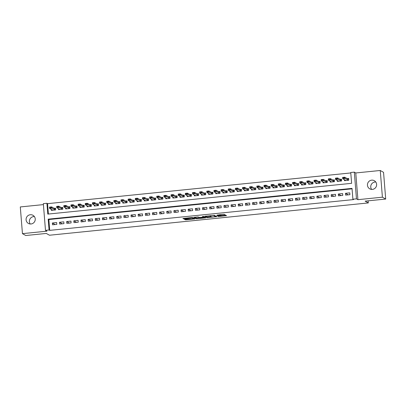 <?xml version="1.0" encoding="UTF-8"?>
<svg xmlns="http://www.w3.org/2000/svg" width="406" height="406" viewBox="0 0 406 406"><rect width="100%" height="100%" fill="white"/><g stroke="black" fill="none" stroke-linecap="round" stroke-linejoin="round"><path stroke-width="0.61" d="M217.9 216.55L226.523 215.667L224.183 214.332L217.043 215.089A2.289 0.269 175.4 0 1 219.702 215.099L219.895 215.205A2.289 0.269 175.4 0 1 219.935 215.251A2.289 0.269 175.4 0 1 218.063 215.667L216.692 215.86L218.245 215.774A2.289 0.269 175.4 0 1 220.905 215.779L221.097 215.89A2.289 0.269 175.4 0 1 221.138 215.931A2.289 0.269 175.4 0 1 219.265 216.352L217.9 216.55M30.222 223.985A4.669 4.567 119.6 0 1 34.408 216.596M31.039 223.975A4.669 4.567 -60.4 0 0 32.972 215.297A4.669 4.567 -60.4 0 0 26.192 218.418A4.669 4.567 -60.4 0 0 31.039 223.975M371.591 189.404A4.669 4.567 119.6 0 1 375.778 182.015M372.409 189.399A4.669 4.567 -60.4 0 0 374.337 180.716A4.669 4.567 -60.4 0 0 367.557 183.842A4.669 4.567 -60.4 0 0 372.409 189.399M185.136 219.321L184.563 219.463L186.044 219.839L194.91 218.87L192.571 217.535L191.739 217.53L182.873 218.499L184.507 218.966L191.987 217.86L193.55 218.763L185.136 219.321M49.06 229.984L45.482 230.349L43.335 203.639L46.908 203.279L47.781 214.104L351.616 183.329L350.748 172.504L354.321 172.139L356.468 198.849L352.895 199.209L352.022 188.384L48.187 219.159L49.06 229.984L49.72 230.359L353.555 199.585L352.895 199.209M385.7 199.057L382.406 197.189L380.255 170.484L383.553 172.352L385.7 199.057L365.146 201.137L368.308 202.934L49.461 235.231L46.299 233.435L25.745 235.516L22.447 233.648L46.934 231.171L45.482 230.349M380.255 170.484L355.773 172.961L357.919 199.671L382.406 197.189M357.919 199.671L356.468 198.849M207.04 217.626L216.733 216.657L214.393 215.322L204.7 216.291L207.04 217.626L206.979 216.9L211.029 216.581M205.197 217.403L205.238 217.895L196.956 218.732L196.128 218.727L193.799 217.408M203.401 216.393L203.457 217.078L202.873 217.21L199.691 217.443L197.915 216.905L193.789 217.398M203.457 217.078L202.452 216.494L203.442 216.408L205.812 217.748L205.238 217.895M43.412 204.604L20.3 206.943L22.447 233.648M51.273 209.359L51.354 210.364L55.642 209.927L55.495 208.126L54.064 208.268M58.423 208.638L58.5 209.638L62.793 209.207L62.646 207.4L61.215 207.547M65.569 207.913L65.65 208.917L69.939 208.481L69.796 206.674L68.36 206.821M72.72 207.187L72.801 208.192L77.089 207.755L76.942 205.954L75.511 206.096M79.87 206.461L79.946 207.466L84.24 207.035L84.093 205.228L82.662 205.375M87.016 205.74L87.097 206.745L91.386 206.309L91.243 204.502L89.807 204.649M94.167 205.015L94.248 206.02L98.536 205.583L98.389 203.782L96.958 203.924M101.317 204.289L101.398 205.294L105.687 204.863L105.54 203.056L104.109 203.203M108.463 203.568L108.544 204.568L112.832 204.137L112.69 202.33L111.254 202.477M115.614 202.843L115.695 203.848L119.983 203.411L119.841 201.609L118.405 201.752M122.764 202.117L122.845 203.122L127.134 202.685L126.987 200.884L125.555 201.031M129.91 201.396L129.991 202.396L134.285 201.965L134.137 200.158L132.706 200.305M137.061 200.671L137.142 201.675L141.43 201.239L141.288 199.437L139.852 199.579M144.211 199.945L144.292 200.95L148.581 200.513L148.434 198.712L147.002 198.854M151.357 199.224L151.438 200.224L155.731 199.793L155.584 197.986L154.153 198.133M158.507 198.498L158.589 199.503L162.877 199.067L162.735 197.26L161.299 197.407M165.658 197.773L165.739 198.778L170.028 198.341L169.881 196.54L168.449 196.682M172.804 197.052L172.885 198.052L177.178 197.62L177.031 195.814L175.6 195.961M179.954 196.326L180.036 197.331L184.324 196.895L184.182 195.088L182.746 195.235M187.105 195.601L187.186 196.605L191.475 196.169L191.327 194.367L189.896 194.51M194.256 194.875L194.332 195.88L198.625 195.448L198.478 193.642L197.047 193.789M201.401 194.154L201.483 195.159L205.771 194.723L205.629 192.916L204.193 193.063M208.552 193.429L208.633 194.433L212.922 193.997L212.774 192.195L211.343 192.337M215.703 192.703L215.784 193.708L220.072 193.276L219.925 191.47L218.494 191.617M222.848 191.982L222.93 192.982L227.218 192.551L227.076 190.744L225.64 190.891M229.999 191.256L230.08 192.261L234.369 191.825L234.221 190.023L232.79 190.165M237.15 190.531L237.231 191.536L241.519 191.099L241.372 189.297L239.941 189.445M244.295 189.81L244.376 190.81L248.665 190.378L248.523 188.572L247.087 188.719M251.446 189.084L251.527 190.089L255.816 189.653L255.673 187.851L254.237 187.993M258.597 188.359L258.678 189.363L262.966 188.927L262.819 187.125L261.388 187.267M265.742 187.638L265.823 188.638L270.117 188.206L269.97 186.4L268.539 186.547M272.893 186.912L272.974 187.917L277.262 187.481L277.12 185.674L275.684 185.821M280.044 186.187L280.125 187.191L284.413 186.755L284.266 184.953L282.835 185.095M287.189 185.466L287.27 186.466L291.564 186.034L291.417 184.228L289.985 184.375M294.34 184.74L294.421 185.745L298.709 185.309L298.567 183.502L297.131 183.649M301.491 184.014L301.572 185.019L305.86 184.583L305.713 182.781L304.282 182.923M308.641 183.289L308.717 184.294L313.011 183.862L312.864 182.055L311.432 182.203M315.787 182.568L315.868 183.573L320.156 183.136L320.014 181.33L318.578 181.477M322.937 181.842L323.019 182.847L327.307 182.411L327.16 180.609L325.729 180.751M330.088 181.117L330.164 182.121L334.458 181.69L334.311 179.883L332.879 180.031M337.234 180.396L337.315 181.396L341.603 180.964L341.461 179.158L340.025 179.305M345.628 195.108L349.916 194.677L349.769 192.87L345.481 193.307L345.628 195.108M338.477 195.834L342.765 195.398L342.623 193.596L338.33 194.027L338.477 195.834M331.326 196.56L335.62 196.123L335.473 194.322L331.184 194.753L331.326 196.56M324.181 197.28L328.469 196.849L328.322 195.042L324.034 195.479L324.181 197.28M317.03 198.006L321.319 197.57L321.176 195.768L316.883 196.205L317.03 198.006M309.88 198.732L314.173 198.295L314.026 196.494L309.737 196.925L309.88 198.732M302.734 199.453L307.022 199.021L306.875 197.214L302.587 197.651L302.734 199.453M295.583 200.178L299.872 199.747L299.729 197.94L295.436 198.377L295.583 200.178M288.433 200.904L292.721 200.468L292.579 198.666L288.29 199.097L288.433 200.904M281.287 201.63L285.575 201.193L285.428 199.387L281.14 199.823L281.287 201.63M274.136 202.35L278.425 201.919L278.277 200.112L273.989 200.549L274.136 202.35M266.986 203.076L271.274 202.64L271.132 200.838L266.843 201.269L266.986 203.076M259.84 203.802L264.128 203.365L263.981 201.559L259.693 201.995L259.84 203.802M252.689 204.522L256.978 204.091L256.831 202.284L252.542 202.721L252.689 204.522M245.539 205.248L249.827 204.812L249.685 203.01L245.397 203.442L245.539 205.248M238.388 205.974L242.681 205.537L242.534 203.731L238.246 204.167L238.388 205.974M231.242 206.695L235.531 206.263L235.384 204.457L231.095 204.893L231.242 206.695M224.092 207.42L228.38 206.984L228.238 205.182L223.945 205.614L224.092 207.42M216.941 208.146L221.234 207.71L221.087 205.908L216.799 206.339L216.941 208.146M209.795 208.867L214.084 208.435L213.937 206.629L209.648 207.065L209.795 208.867M202.645 209.592L206.933 209.156L206.791 207.354L202.498 207.791L202.645 209.592M195.494 210.318L199.788 209.882L199.64 208.08L195.352 208.511L195.494 210.318M188.348 211.039L192.637 210.607L192.49 208.801L188.201 209.237L188.348 211.039M181.198 211.765L185.486 211.333L185.344 209.526L181.051 209.963L181.198 211.765M174.047 212.49L178.335 212.054L178.193 210.252L173.905 210.684L174.047 212.49M166.902 213.216L171.19 212.78L171.043 210.973L166.754 211.409L166.902 213.216M159.751 213.937L164.039 213.505L163.897 211.699L159.604 212.135L159.751 213.937M152.6 214.662L156.889 214.226L156.746 212.424L152.458 212.856L152.6 214.662M145.455 215.388L149.743 214.952L149.596 213.145L145.307 213.581L145.455 215.388M138.304 216.109L142.592 215.677L142.445 213.871L138.157 214.307L138.304 216.109M131.153 216.834L135.442 216.398L135.299 214.596L131.011 215.028L131.153 216.834M124.003 217.56L128.296 217.124L128.149 215.317L123.86 215.753L124.003 217.56M116.857 218.281L121.145 217.849L120.998 216.043L116.71 216.479L116.857 218.281M109.706 219.007L113.995 218.57L113.853 216.768L109.559 217.2L109.706 219.007M102.556 219.732L106.849 219.296L106.702 217.494L102.413 217.926L102.556 219.732M95.41 220.453L99.698 220.022L99.551 218.215L95.263 218.651L95.41 220.453M88.259 221.179L92.548 220.742L92.406 218.941L88.112 219.377L88.259 221.179M81.109 221.904L85.402 221.468L85.255 219.666L80.967 220.098L81.109 221.904M73.963 222.625L78.251 222.194L78.104 220.387L73.816 220.823L73.963 222.625M66.812 223.351L71.101 222.919L70.959 221.113L66.665 221.549L66.812 223.351M59.662 224.076L63.955 223.64L63.808 221.838L59.52 222.27L59.662 224.076M352.058 188.82L48.847 219.529L49.72 230.359M56.657 222.559L52.369 222.995L52.516 224.802L56.804 224.366L56.657 222.559M350.779 172.941L47.568 203.65L48.405 214.043M344.384 179.67L344.466 180.675L348.754 180.239L348.607 178.437L347.176 178.579M368.308 202.934L368.14 200.838M47.568 203.65L46.908 203.279M355.773 172.961L354.321 172.139M48.847 219.529L48.187 219.159M345.481 193.307L348.206 194.85M338.33 194.027L341.055 195.575M331.184 194.753L333.905 196.296M324.034 195.479L326.754 197.022M316.883 196.205L319.608 197.747M309.737 196.925L312.458 198.468M302.587 197.651L305.307 199.194M295.436 198.377L298.161 199.919M288.29 199.097L291.011 200.64M281.14 199.823L283.86 201.366M273.989 200.549L276.714 202.092M266.843 201.269L269.564 202.812M259.693 201.995L262.413 203.538M252.542 202.721L255.267 204.264M245.397 203.442L248.117 204.989M238.246 204.167L240.966 205.71M231.095 204.893L233.82 206.436M223.945 205.614L226.67 207.161M216.799 206.339L219.519 207.882M209.648 207.065L212.368 208.608M202.498 207.791L205.223 209.334M195.352 208.511L198.072 210.054M188.201 209.237L190.921 210.78M181.051 209.963L183.776 211.506M173.905 210.684L176.625 212.226M166.754 211.409L169.475 212.952M159.604 212.135L162.329 213.678M152.458 212.856L155.178 214.398M145.307 213.581L148.028 215.124M138.157 214.307L140.882 215.85M131.011 215.028L133.731 216.576M123.86 215.753L126.581 217.296M116.71 216.479L119.435 218.022M109.559 217.2L112.284 218.748M102.413 217.926L105.134 219.468M95.263 218.651L97.988 220.194M88.112 219.377L90.837 220.92M80.967 220.098L83.687 221.64M73.816 220.823L76.536 222.366M66.665 221.549L69.39 223.092M59.52 222.27L62.24 223.813M52.369 222.995L55.089 224.538M221.138 215.931L221.077 215.21A2.289 0.269 175.4 0 0 221.042 215.165L221.097 215.89M219.91 214.957A2.289 0.269 175.4 0 1 220.849 215.058L221.042 215.165M221.108 215.556L225.553 215.109M205.614 216.124L206.979 216.9M215.195 216.763L215.596 216.662L213.556 215.505L211.952 215.606A2.289 0.269 175.4 0 0 210.085 216.022A2.289 0.269 175.4 0 0 210.125 216.068L211.521 216.86A2.289 0.269 175.4 0 0 214.18 216.865L215.195 216.763M204.852 217.205L204.421 217.246M200.117 217.682L196.9 218.012L196.956 218.732M194.697 217.23L196.068 218.007L196.9 218.012M200.671 217.997L204.457 217.657L203.051 217.311L200.117 217.677L200.671 217.997M204.37 216.977L204.457 217.657M203.731 216.571L203.416 216.56M193.469 218.083L193.55 218.763M193.515 218.352L193.941 218.311M345.303 180.193L345.333 180.584M347.775 178.879L348.637 178.792M348.541 178.99L348.795 178.777L347.663 178.858L344.765 177.214L344.867 178.513L342.725 178.726L345.623 180.371L345.46 180.574M343.045 178.036L342.725 178.726L342.618 177.427L344.765 177.214L343.024 177.818L344.1 177.711M348.485 180.269L344.115 177.924M343.024 177.818L342.618 177.427M338.152 180.914L338.183 181.309M340.624 179.604L341.487 179.518M341.39 179.716L341.644 179.503L340.512 179.579L337.614 177.935L337.721 179.234L335.574 179.452L338.472 181.096L338.31 181.299M335.894 178.762L335.574 179.452L335.468 178.153L337.614 177.935L336.95 178.437L335.879 178.544L336.95 178.437M341.334 180.99L336.97 178.65M335.879 178.544L335.468 178.153M331.002 181.639L331.037 182.035M333.478 180.33L334.341 180.244M334.239 180.442L334.493 180.223L333.367 180.305L330.464 178.66L330.57 179.959L328.424 180.178L331.326 181.822L331.159 182.02M328.748 179.482L328.424 180.178L328.322 178.879L330.464 178.66L328.728 179.269L329.799 179.158M334.184 181.715L329.819 179.376M328.728 179.269L328.322 178.879M323.856 182.365L323.887 182.761M326.328 181.051L327.19 180.964M327.094 181.162L327.343 180.949L326.216 181.03L323.318 179.386L323.42 180.685L321.278 180.898L324.176 182.543L324.008 182.746M321.598 180.208L321.278 180.898L321.171 179.599L323.318 179.386L321.577 179.99L322.653 179.883M327.038 182.441L322.668 180.102M321.577 179.99L321.171 179.599M316.705 183.086L316.736 183.482M319.177 181.776L320.04 181.69M319.943 181.888L320.197 181.675L319.065 181.751L316.167 180.107L316.269 181.406L314.127 181.624L317.025 183.268L316.863 183.471M314.447 180.934L314.127 181.624L314.021 180.325L316.167 180.107L315.503 180.609L314.432 180.716L315.503 180.609M319.887 183.162L315.518 180.822M314.432 180.716L314.021 180.325M309.555 183.811L309.59 184.207M312.026 182.502L312.894 182.416M312.793 182.614L313.046 182.401L311.92 182.477L309.017 180.832L309.123 182.132L306.977 182.35L309.88 183.994L309.712 184.192M307.296 181.655L306.977 182.35L306.875 181.051L309.017 180.832L307.281 181.441L308.352 181.33M312.737 183.888L308.372 181.548M307.281 181.441L306.875 181.051M302.409 184.537L302.44 184.933M304.881 183.228L305.743 183.136M305.647 183.334L305.896 183.121L304.769 183.202L301.866 181.558L301.973 182.857L299.826 183.076L302.729 184.72L302.561 184.918M300.151 182.38L299.826 183.076L299.724 181.776L301.866 181.558L300.13 182.162L301.206 182.055M305.586 184.613L301.222 182.274M300.13 182.162L299.724 181.776M295.258 185.258L295.289 185.654M297.73 183.948L298.593 183.862M298.496 184.06L298.75 183.847L297.618 183.923L294.72 182.279L294.822 183.578L292.68 183.796L295.578 185.44L295.416 185.643M293 183.106L292.68 183.796L292.574 182.497L294.72 182.279L294.056 182.781L292.985 182.888L294.056 182.781M298.44 185.334L294.071 182.994M292.985 182.888L292.574 182.497M288.108 185.984L288.143 186.379M290.579 184.674L291.447 184.588M291.346 184.786L291.599 184.573L290.468 184.649L287.57 183.005L287.676 184.304L285.53 184.522L288.427 186.166L288.265 186.364M285.849 183.827L285.53 184.522L285.423 183.223L287.57 183.005L285.834 183.613L286.905 183.502M291.29 186.06L286.925 183.72M285.834 183.613L285.423 183.223M280.962 186.709L280.993 187.105M283.434 185.4L284.296 185.309M284.2 185.506L284.449 185.293L283.322 185.375L280.419 183.73L280.526 185.029L278.379 185.248L281.282 186.892L281.114 187.09M278.704 184.552L278.379 185.248L278.277 183.948L280.419 183.73L278.683 184.334L279.759 184.228M284.139 186.785L279.775 184.446M278.683 184.334L278.277 183.948M273.811 187.43L273.842 187.826M276.283 186.121L277.146 186.034M277.049 186.232L277.303 186.019L276.171 186.095L273.274 184.451L273.375 185.75L271.233 185.968L274.131 187.613L273.969 187.816M271.553 185.278L271.233 185.968L271.127 184.669L273.274 184.451L272.609 184.953L271.538 185.06L272.609 184.953M276.993 187.506L272.624 185.166M271.538 185.06L271.127 184.669M266.661 188.156L266.696 188.551M269.132 186.846L270 186.76M269.899 186.958L270.152 186.745L269.021 186.821L266.123 185.177L266.229 186.476L264.083 186.694L266.981 188.338L266.818 188.541M264.402 185.999L264.083 186.694L263.976 185.395L266.123 185.177L264.387 185.786L265.458 185.674M269.843 188.232L265.478 185.892M264.387 185.786L263.976 185.395M259.515 188.881L259.546 189.277M261.987 187.572L262.849 187.481M262.753 187.679L263.002 187.465L261.875 187.547L258.972 185.902L259.079 187.202L256.932 187.42L259.835 189.064L259.667 189.262M257.257 186.724L256.932 187.42L256.831 186.121L258.972 185.902L257.237 186.506L258.312 186.4M262.692 188.957L258.328 186.618M257.237 186.506L256.831 186.121M252.365 189.607L252.395 189.998M254.836 188.293L255.699 188.206M255.602 188.404L255.856 188.191L254.724 188.272L251.827 186.628L251.928 187.927L249.786 188.14L252.684 189.785L252.522 189.988M250.106 187.45L249.786 188.14L249.68 186.841L251.827 186.628L250.091 187.232L251.162 187.125M255.547 189.683L251.177 187.339M250.091 187.232L249.68 186.841M245.214 190.328L245.244 190.724M247.685 189.018L248.553 188.932M248.452 189.13L248.705 188.917L247.574 188.993L244.676 187.349L244.782 188.648L242.636 188.866L245.534 190.51L245.371 190.713M242.955 188.176L242.636 188.866L242.529 187.567L244.676 187.349L242.94 187.958L244.011 187.846M248.396 190.404L244.031 188.064M242.94 187.958L242.529 187.567M238.068 191.053L238.099 191.449M240.54 189.744L241.403 189.658M241.301 189.851L241.555 189.638L240.428 189.719L237.525 188.074L237.632 189.374L235.485 189.592L238.388 191.236L238.22 191.434M235.81 188.897L235.485 189.592L235.384 188.293L237.525 188.074L235.79 188.683L236.86 188.572M241.245 191.13L236.881 188.79M235.79 188.683L235.384 188.293M230.918 191.779L230.948 192.17M233.389 190.465L234.252 190.378M234.155 190.576L234.409 190.363L233.277 190.444L230.38 188.8L230.481 190.099L228.339 190.312L231.237 191.957L231.075 192.16M228.659 189.622L228.339 190.312L228.233 189.013L230.38 188.8L228.639 189.404L229.715 189.297M234.1 191.855L229.73 189.511M228.639 189.404L228.233 189.013M223.767 192.5L223.797 192.896M226.238 191.19L227.101 191.104M227.005 191.302L227.258 191.089L226.127 191.165L223.229 189.521L223.336 190.82L221.189 191.038L224.087 192.683L223.924 192.886M221.509 190.348L221.189 191.038L221.082 189.739L223.229 189.521L222.564 190.023L221.493 190.13L222.564 190.023M226.949 192.576L222.584 190.236M221.493 190.13L221.082 189.739M216.616 193.226L216.652 193.621M219.093 191.916L219.956 191.83M219.854 192.028L220.108 191.81L218.981 191.891L216.078 190.247L216.185 191.546L214.038 191.764L216.941 193.408L216.774 193.606M214.363 191.069L214.038 191.764L213.937 190.465L216.078 190.247L214.343 190.856L215.413 190.744M219.798 193.302L215.434 190.962M214.343 190.856L213.937 190.465M209.471 193.951L209.501 194.347M211.942 192.637L212.805 192.551M212.708 192.748L212.957 192.535L211.83 192.617L208.933 190.972L209.034 192.271L206.893 192.485L209.79 194.129L209.623 194.332M207.212 191.794L206.893 192.485L206.786 191.185L208.933 190.972L207.192 191.576L208.268 191.47M212.653 194.027L208.283 191.688M207.192 191.576L206.786 191.185M202.32 194.672L202.35 195.068M204.791 193.363L205.654 193.276M205.558 193.474L205.812 193.261L204.68 193.337L201.782 191.693L201.883 192.992L199.742 193.21L202.64 194.855L202.477 195.058M200.062 192.52L199.742 193.21L199.635 191.911L201.782 191.693L201.117 192.195L200.046 192.302L201.117 192.195M205.502 194.748L201.132 192.408M200.046 192.302L199.635 191.911M195.169 195.398L195.205 195.793M197.646 194.088L198.509 194.002M198.407 194.2L198.661 193.987L197.534 194.063L194.631 192.419L194.738 193.718L192.591 193.936L195.494 195.58L195.327 195.778M192.911 193.241L192.591 193.936L192.49 192.637L194.631 192.419L192.896 193.028L193.966 192.916M198.351 195.474L193.987 193.134M192.896 193.028L192.49 192.637M188.024 196.123L188.054 196.519M190.495 194.814L191.358 194.723M191.262 194.921L191.51 194.707L190.384 194.789L187.486 193.144L187.587 194.444L185.44 194.662L188.343 196.306L188.176 196.504M185.765 193.966L185.44 194.662L185.339 193.363L187.486 193.144L185.745 193.748L186.821 193.642M191.206 196.2L186.836 193.86M185.745 193.748L185.339 193.363M180.873 196.844L180.903 197.24M183.345 195.535L184.207 195.448M184.111 195.646L184.365 195.433L183.233 195.509L180.335 193.865L180.437 195.164L178.295 195.382L181.193 197.027L181.03 197.23M178.615 194.692L178.295 195.382L178.188 194.083L180.335 193.865L179.67 194.367L178.599 194.474L179.67 194.367M184.055 196.92L179.685 194.581M178.599 194.474L178.188 194.083M173.722 197.57L173.758 197.966M176.194 196.26L177.062 196.174M176.96 196.372L177.214 196.159L176.082 196.235L173.184 194.591L173.291 195.89L171.144 196.108L174.042 197.752L173.88 197.95M171.464 195.413L171.144 196.108L171.043 194.809L173.184 194.591L171.449 195.2L172.52 195.088M176.904 197.646L172.54 195.306M171.449 195.2L171.043 194.809M166.577 198.295L166.607 198.691M169.048 196.986L169.911 196.895M169.815 197.093L170.063 196.88L168.937 196.961L166.034 195.316L166.14 196.616L163.994 196.834L166.896 198.478L166.729 198.676M164.318 196.139L163.994 196.834L163.892 195.535L166.034 195.316L164.298 195.92L165.374 195.814M169.754 198.372L165.389 196.032M164.298 195.92L163.892 195.535M159.426 199.016L159.456 199.412M161.898 197.707L162.76 197.62M162.664 197.818L162.918 197.605L161.786 197.681L158.888 196.037L158.99 197.336L156.848 197.555L159.746 199.199L159.583 199.402M157.168 196.864L156.848 197.555L156.741 196.255L158.888 196.037L158.223 196.54L157.152 196.646L158.223 196.54M162.608 199.092L158.238 196.753M157.152 196.646L156.741 196.255M152.275 199.742L152.311 200.138M154.747 198.432L155.615 198.346M155.513 198.544L155.767 198.331L154.635 198.407L151.737 196.763L151.844 198.062L149.697 198.28L152.595 199.925L152.433 200.128M150.017 197.585L149.697 198.28L149.591 196.981L151.737 196.763L150.002 197.372L151.073 197.26M155.457 199.818L151.093 197.478M150.002 197.372L149.591 196.981M145.13 200.468L145.16 200.863M147.601 199.158L148.464 199.067M148.368 199.265L148.616 199.052L147.49 199.133L144.587 197.489L144.693 198.788L142.547 199.006L145.45 200.65L145.282 200.848M142.871 198.311L142.547 199.006L142.445 197.707L144.587 197.489L142.851 198.092L143.927 197.986M148.307 200.544L143.942 198.204M142.851 198.092L142.445 197.707M137.979 201.193L138.01 201.584M140.451 199.879L141.313 199.793M141.217 199.991L141.471 199.777L140.339 199.859L137.441 198.214L137.543 199.513L135.401 199.727L138.299 201.371L138.136 201.574M135.721 199.036L135.401 199.727L135.294 198.427L137.441 198.214L135.705 198.818L136.776 198.712M141.161 201.269L136.792 198.925M135.705 198.818L135.294 198.427M130.828 201.914L130.864 202.31M133.3 200.605L134.168 200.518M134.066 200.716L134.32 200.503L133.188 200.579L130.29 198.935L130.397 200.234L128.25 200.452L131.148 202.097L130.986 202.3M128.57 199.762L128.25 200.452L128.144 199.153L130.29 198.935L128.555 199.544L129.626 199.432M134.01 201.99L129.646 199.65M128.555 199.544L128.144 199.153M123.683 202.64L123.713 203.036M126.154 201.33L127.017 201.244M126.916 201.437L127.169 201.224L126.043 201.305L123.14 199.661L123.246 200.96L121.1 201.178L124.003 202.822L123.835 203.02M121.424 200.483L121.1 201.178L120.998 199.879L123.14 199.661L121.404 200.27L122.48 200.158M126.86 202.716L122.495 200.376M121.404 200.27L120.998 199.879M116.532 203.365L116.563 203.756M119.004 202.051L119.866 201.965M119.77 202.163L120.024 201.949L118.892 202.031L115.994 200.386L116.096 201.686L113.954 201.899L116.852 203.543L116.689 203.746M114.274 201.209L113.954 201.899L113.847 200.6L115.994 200.386L114.259 200.99L115.329 200.884M119.714 203.442L115.345 201.097M114.259 200.99L113.847 200.6M109.381 204.086L109.412 204.482M111.853 202.777L112.721 202.69M112.619 202.888L112.873 202.675L111.741 202.751L108.844 201.107L108.95 202.406L106.803 202.624L109.701 204.269L109.539 204.472M107.123 201.934L106.803 202.624L106.697 201.325L108.844 201.107L108.179 201.609L107.108 201.716L108.179 201.609M112.563 204.162L108.199 201.823M107.108 201.716L106.697 201.325M102.236 204.812L102.266 205.208M104.707 203.502L105.57 203.416M105.469 203.614L105.722 203.396L104.596 203.477L101.693 201.833L101.799 203.132L99.653 203.35L102.556 204.994L102.388 205.192M99.977 202.655L99.653 203.35L99.551 202.051L101.693 201.833L99.957 202.442L101.028 202.33M105.413 204.888L101.048 202.548M99.957 202.442L99.551 202.051M95.085 205.537L95.116 205.933M97.557 204.223L98.419 204.137M98.323 204.335L98.577 204.122L97.445 204.203L94.547 202.558L94.649 203.858L92.507 204.071L95.405 205.715L95.243 205.918M92.827 203.381L92.507 204.071L92.401 202.772L94.547 202.558L92.807 203.162L93.882 203.056M98.267 205.614L93.898 203.274M92.807 203.162L92.401 202.772M87.935 206.258L87.965 206.654M90.406 204.949L91.269 204.863M91.172 205.06L91.426 204.847L90.294 204.923L87.397 203.279L87.503 204.578L85.356 204.797L88.254 206.441L88.092 206.644M85.676 204.106L85.356 204.797L85.25 203.497L87.397 203.279L86.732 203.782L85.661 203.888L86.732 203.782M91.117 206.334L86.752 203.995M85.661 203.888L85.25 203.497M80.784 206.984L80.819 207.38M83.26 205.675L84.123 205.588M84.022 205.786L84.275 205.573L83.149 205.649L80.246 204.005L80.352 205.304L78.206 205.522L81.109 207.167L80.941 207.364M78.531 204.827L78.206 205.522L78.104 204.223L80.246 204.005L78.51 204.614L79.581 204.502M83.966 207.06L79.601 204.72M78.51 204.614L78.104 204.223M73.638 207.71L73.669 208.105M76.11 206.4L76.973 206.309M76.876 206.507L77.125 206.294L75.998 206.375L73.1 204.731L73.202 206.03L71.06 206.248L73.958 207.892L73.79 208.09M71.38 205.553L71.06 206.248L70.954 204.949L73.1 204.731L71.36 205.334L72.435 205.228M76.82 207.786L72.451 205.446M71.36 205.334L70.954 204.949M66.488 208.43L66.518 208.826M68.959 207.121L69.822 207.035M69.725 207.233L69.979 207.019L68.847 207.096L65.95 205.451L66.051 206.75L63.909 206.969L66.807 208.613L66.645 208.816M64.229 206.278L63.909 206.969L63.803 205.669L65.95 205.451L65.285 205.954L64.214 206.06L65.285 205.954M69.67 208.506L65.3 206.167M64.214 206.06L63.803 205.669M59.337 209.156L59.372 209.552M61.808 207.847L62.676 207.76M62.575 207.958L62.828 207.745L61.702 207.821L58.799 206.177L58.906 207.476L56.759 207.694L59.662 209.339L59.494 209.537M57.079 206.999L56.759 207.694L56.657 206.395L58.799 206.177L57.063 206.786L58.134 206.674M62.519 209.232L58.154 206.893M57.063 206.786L56.657 206.395M52.191 209.882L52.222 210.278M54.663 208.572L55.526 208.481M55.429 208.679L55.678 208.466L54.551 208.547L51.648 206.903L51.755 208.202L49.608 208.42L52.511 210.064L52.344 210.262M49.933 207.725L49.608 208.42L49.507 207.121L51.648 206.903L49.913 207.507L50.989 207.4M55.368 209.958L51.004 207.618M49.913 207.507L49.507 207.121M220.849 215.058L220.905 215.779M219.854 214.683L219.895 215.205M219.671 214.703L219.702 215.099M225.898 215.307L225.939 215.794M216.109 216.296L216.149 216.789M207.811 216.905L207.872 217.626M215.54 215.972L215.596 216.662M196.068 218.007L196.128 218.727M203.391 216.393L203.447 217.063M204.37 216.931L204.426 217.621M203.827 216.626L203.883 217.311M193.464 218.037L193.52 218.727M191.957 217.514L191.987 217.86M187.993 217.91L188.049 218.606M184.451 218.271L184.507 218.966M183.629 218.352L183.674 218.961M194.286 218.509L194.327 218.996M185.999 219.23L186.044 219.839M185.172 219.316L185.217 219.834M347.663 178.858L347.769 180.157M347.734 178.873L347.84 180.173M340.512 179.579L340.619 180.878M340.588 179.599L340.69 180.898M333.367 180.305L333.468 181.604M333.438 180.325L333.544 181.624M326.216 181.03L326.317 182.33M326.287 181.046L326.394 182.345M319.065 181.751L319.172 183.05M319.141 181.771L319.243 183.07M311.92 182.477L312.021 183.776M311.991 182.497L312.097 183.796M304.769 183.202L304.87 184.502M304.84 183.218L304.947 184.517M297.618 183.923L297.725 185.222M297.694 183.943L297.796 185.243M290.468 184.649L290.574 185.948M290.544 184.669L290.65 185.968M283.322 185.375L283.424 186.674M283.393 185.395L283.5 186.694M276.171 186.095L276.278 187.394M276.247 186.115L276.349 187.415M269.021 186.821L269.127 188.12M269.097 186.841L269.198 188.14M261.875 187.547L261.977 188.846M261.946 187.567L262.053 188.866M254.724 188.272L254.831 189.572M254.801 188.288L254.902 189.587M247.574 188.993L247.68 190.292M247.65 189.013L247.751 190.312M240.428 189.719L240.53 191.018M240.499 189.739L240.606 191.038M233.277 190.444L233.384 191.744M233.348 190.46L233.455 191.759M226.127 191.165L226.233 192.464M226.203 191.185L226.304 192.485M218.981 191.891L219.083 193.19M219.052 191.911L219.159 193.21M211.83 192.617L211.937 193.916M211.902 192.632L212.008 193.931M204.68 193.337L204.786 194.636M204.756 193.357L204.857 194.657M197.534 194.063L197.636 195.362M197.605 194.083L197.712 195.382M190.384 194.789L190.485 196.088M190.455 194.804L190.561 196.103M183.233 195.509L183.339 196.808M183.309 195.53L183.41 196.829M176.082 196.235L176.189 197.534M176.158 196.255L176.265 197.555M168.937 196.961L169.038 198.26M169.008 196.981L169.114 198.28M161.786 197.681L161.892 198.981M161.862 197.702L161.964 199.001M154.635 198.407L154.742 199.706M154.711 198.427L154.818 199.727M147.49 199.133L147.591 200.432M147.561 199.153L147.667 200.452M140.339 199.859L140.446 201.158M140.415 199.874L140.517 201.173M133.188 200.579L133.295 201.878M133.264 200.6L133.366 201.899M126.043 201.305L126.144 202.604M126.114 201.325L126.22 202.624M118.892 202.031L118.999 203.33M118.963 202.046L119.07 203.345M111.741 202.751L111.848 204.051M111.817 202.772L111.919 204.071M104.596 203.477L104.697 204.776M104.667 203.497L104.773 204.797M97.445 204.203L97.552 205.502M97.516 204.218L97.623 205.517M90.294 204.923L90.401 206.223M90.371 204.944L90.472 206.243M83.149 205.649L83.25 206.948M83.22 205.669L83.326 206.969M75.998 206.375L76.1 207.674M76.069 206.39L76.176 207.689M68.847 207.096L68.954 208.395M68.924 207.116L69.025 208.415M61.702 207.821L61.803 209.12M61.773 207.842L61.879 209.141M54.551 208.547L54.653 209.846M54.622 208.567L54.729 209.866M219.89 214.678L219.935 215.251M215.55 215.977L215.606 216.672M210.059 215.677L210.085 216.022M188.176 217.89L188.201 218.2"/></g></svg>
